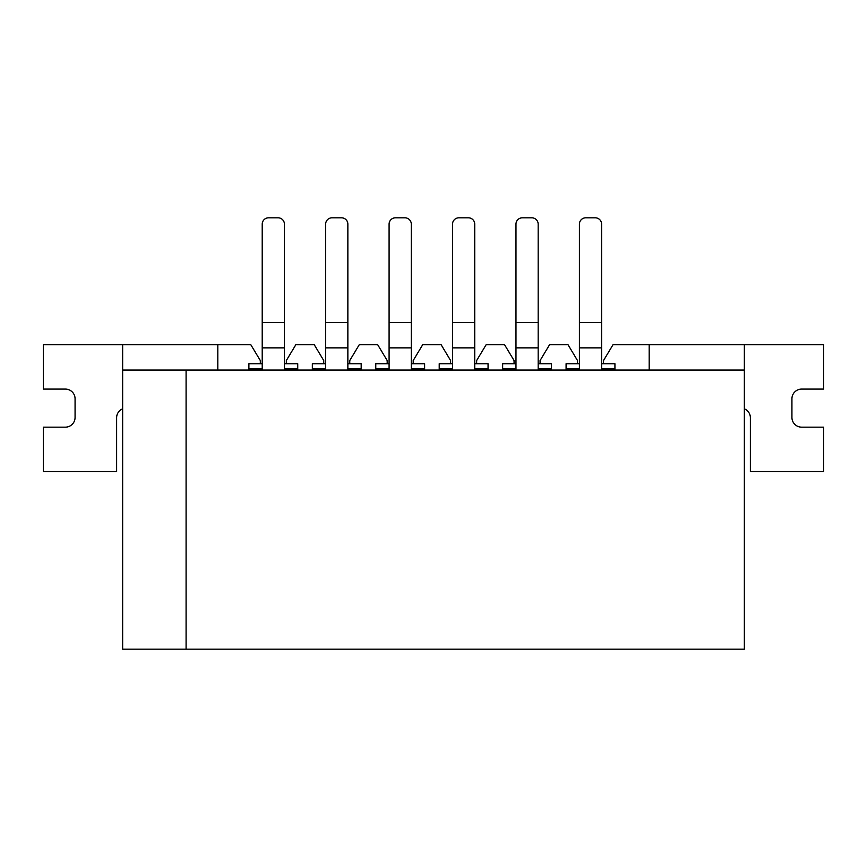 <?xml version="1.0" encoding="UTF-8"?>
<svg xmlns="http://www.w3.org/2000/svg" width="867" height="867" viewBox="0 0 867 867"><rect width="100%" height="100%" fill="white"/><g stroke="black" fill="none" stroke-linecap="round" stroke-linejoin="round"><path stroke-width="1.3" d="M603.519 363.717L603.519 360.542L613.034 344.687L744.352 344.687L744.352 370.057L122.648 370.057L122.648 344.687L250.791 344.687L260.317 360.542L260.317 363.717M577.509 363.717L577.509 360.542L567.993 344.687L549.591 344.687L540.076 360.542L540.076 363.717M514.066 363.717L514.066 360.542L504.551 344.687L486.159 344.687L476.633 360.542L476.633 363.717M450.623 363.717L450.623 360.542L441.108 344.687L422.717 344.687L413.201 360.542L413.201 363.717M387.191 363.717L387.191 360.542L377.676 344.687L359.274 344.687L349.759 360.542L349.759 363.717M323.749 363.717L323.749 360.542L314.233 344.687L295.842 344.687L286.327 360.542L286.327 363.717M744.352 370.057L744.352 649.188L122.648 649.188L122.648 370.057M186.091 649.188L186.091 370.057M217.812 370.057L217.812 344.687M649.188 370.057L649.188 344.687M248.894 370.057L248.894 363.717L262.213 363.717L262.213 370.057M284.419 363.717L297.739 363.717L297.739 368.789L284.419 368.789L284.419 322.481L262.213 322.481L262.213 347.862L284.419 347.862L262.213 347.862L262.213 363.717M262.213 322.481L262.213 224.152A6.34 6.34 0 0 1 268.553 217.812L278.079 217.812A6.34 6.34 0 0 1 284.419 224.152L284.419 322.481M297.739 368.789L297.739 370.057M284.419 370.057L284.419 368.789M262.213 368.789L248.894 368.789M122.648 408.823A9.645 9.645 0 0 0 116.622 417.764L116.622 471.561L43.35 471.561L43.35 427.16L65.361 427.16A9.71 9.71 0 0 0 75.071 417.45L75.071 398.798A9.71 9.71 0 0 0 65.361 389.088L43.35 389.088L43.35 344.687L122.648 344.687M744.352 408.823A9.645 9.645 0 0 1 750.378 417.764L750.378 471.561L823.65 471.561L823.65 427.16L801.639 427.16A9.71 9.71 0 0 1 791.929 417.45L791.929 398.798A9.71 9.71 0 0 1 801.639 389.088L823.65 389.088L823.65 344.687L744.352 344.687M312.337 370.057L312.337 363.717L325.656 363.717L325.656 370.057M347.862 363.717L361.181 363.717L361.181 368.789L347.862 368.789L347.862 322.481L325.656 322.481L325.656 347.862L347.862 347.862L325.656 347.862L325.656 363.717M325.656 322.481L325.656 224.152A6.34 6.34 0 0 1 331.996 217.812L341.511 217.812A6.34 6.34 0 0 1 347.862 224.152L347.862 322.481M361.181 368.789L361.181 370.057M347.862 370.057L347.862 368.789M325.656 368.789L312.337 368.789M375.769 370.057L375.769 363.717L389.088 363.717L389.088 370.057M411.294 363.717L424.613 363.717L424.613 368.789L411.294 368.789L411.294 322.481L389.088 322.481L389.088 347.862L411.294 347.862L389.088 347.862L389.088 363.717M389.088 322.481L389.088 224.152A6.34 6.34 0 0 1 395.439 217.812L404.954 217.812A6.34 6.34 0 0 1 411.294 224.152L411.294 322.481M424.613 368.789L424.613 370.057M411.294 370.057L411.294 368.789M389.088 368.789L375.769 368.789M439.211 370.057L439.211 363.717L452.531 363.717L452.531 370.057M474.737 363.717L488.056 363.717L488.056 368.789L474.737 368.789L474.737 322.481L452.531 322.481L452.531 347.862L474.737 347.862L452.531 347.862L452.531 363.717M452.531 322.481L452.531 224.152A6.34 6.34 0 0 1 458.871 217.812L468.397 217.812A6.34 6.34 0 0 1 474.737 224.152L474.737 322.481M488.056 368.789L488.056 370.057M474.737 370.057L474.737 368.789M452.531 368.789L439.211 368.789M502.643 370.057L502.643 363.717L515.973 363.717L515.973 370.057M538.179 363.717L551.499 363.717L551.499 368.789L538.179 368.789L538.179 322.481L515.973 322.481L515.973 347.862L538.179 347.862L515.973 347.862L515.973 363.717M515.973 322.481L515.973 224.152A6.34 6.34 0 0 1 522.313 217.812L531.829 217.812A6.34 6.34 0 0 1 538.179 224.152L538.179 322.481M551.499 368.789L551.499 370.057M538.179 370.057L538.179 368.789M515.973 368.789L502.643 368.789M566.086 370.057L566.086 363.717L579.405 363.717L579.405 370.057M601.611 363.717L614.931 363.717L614.931 368.789L601.611 368.789L601.611 322.481L579.405 322.481L579.405 347.862L601.611 347.862L579.405 347.862L579.405 363.717M579.405 322.481L579.405 224.152A6.34 6.34 0 0 1 585.756 217.812L595.271 217.812A6.34 6.34 0 0 1 601.611 224.152L601.611 322.481M614.931 368.789L614.931 370.057M601.611 370.057L601.611 368.789M579.405 368.789L566.086 368.789"/></g></svg>
